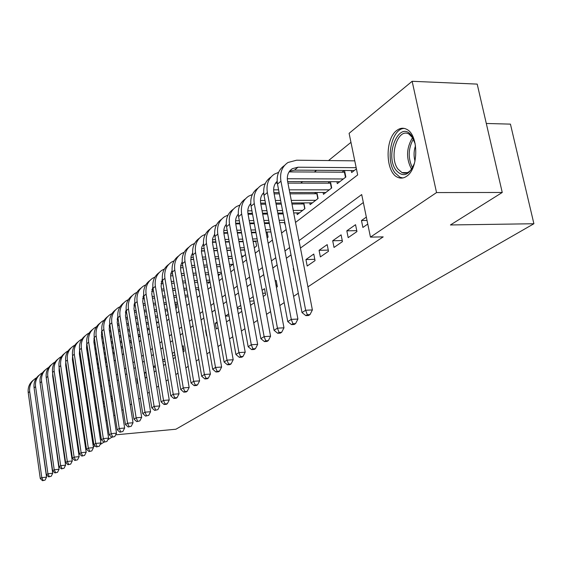 <?xml version="1.0" encoding="UTF-8"?>
<svg xmlns="http://www.w3.org/2000/svg" width="562" height="562" viewBox="0 0 562 562"><rect width="100%" height="100%" fill="white"/><g stroke="black" fill="none" stroke-linecap="round" stroke-linejoin="round"><path stroke-width="0.84" d="M406.642 176.243C403.727 178.266 400.811 178.653 397.882 177.381C385.441 172.843 384.64 138.891 396.814 130.426C400.088 127.939 403.39 127.581 406.726 129.344C418.823 134.873 418.718 168.818 406.642 176.243M486.299 123.471L510.437 124.125L533.9 223.739L175.906 429.228L115.639 434.84M350.962 142.341L328.531 160.556M316.554 170.286L314.362 172.063M302.602 181.617L300.712 183.149M263.711 213.195L262.686 214.031M251.643 222.995L250.764 223.711M239.995 232.457L239.328 232.998M228.727 241.604L228.263 241.983M295.514 222.419L357.664 174.937L349.107 133.327L412.143 81.293L436.541 192.569L370.456 237.122L361.703 194.571L299.033 240.655M436.541 192.569L502.245 192.478L477.201 84.103L412.143 81.293M55.701 397.018L56.095 396.8M60.162 424.83L59.79 425.188M366.34 217.108L361.471 220.529L362.883 227.455L367.766 224.069M348.187 237.635L356.94 231.572L355.542 224.695L346.817 230.827L348.187 237.635M334.025 247.449L342.462 241.604L341.106 234.839L332.697 240.754L334.025 247.449M320.368 256.911L328.503 251.27L327.189 244.618L319.075 250.322L320.368 256.911M307.189 266.037L315.043 260.599L313.765 254.052L305.939 259.56L307.189 266.037M293.561 268.257L293.245 268.474L294.776 274.642M276.406 287.365L277.368 286.704L276.195 280.459L275.24 281.126M263.234 296.49L265.643 294.825L264.505 288.678L262.103 290.364M250.54 305.285L254.291 302.686L253.188 296.631L249.444 299.258M238.309 313.765L241.786 311.348M226.5 321.942L229.725 319.708M217.08 322.005L215.33 323.234L216.335 328.988L218.091 327.772M205.875 329.88L205.544 330.112L206.528 335.781L206.858 335.556M183.163 351.967L184.153 351.285L183.226 345.799L182.243 346.487M173.208 358.865L175.281 357.425L174.382 352.016L172.309 353.47M163.57 365.546L165.551 364.169M154.234 372.016L156.046 370.758M146.001 371.96L144.539 372.985L145.375 378.149L146.837 377.137M137.1 378.212L136.763 378.444L137.578 383.551L137.915 383.319M119.636 395.978L118.863 391.033M111.613 401.535L112.59 400.861L111.831 395.971L110.862 396.653M103.822 406.937L104.813 406.249M96.257 412.178L97.128 411.574M254.01 241.112L253.525 241.484M302.806 202.91L301.415 203.992M316.111 192.492L314.453 193.785M329.901 181.695L327.962 183.212M344.218 170.49L341.97 172.246M83.288 379.94L84.04 379.364M90.517 374.355L91.374 373.695M97.957 368.609L98.926 367.857M105.607 362.694L106.562 361.956L106.127 359.132M113.482 356.603L113.103 353.646M130.953 342.047L131.101 342.989L131.431 342.736M138.596 336.104L138.751 337.081L140.191 335.964M147.448 330.358L149.225 328.981M156.608 323.276L158.547 321.78M166.064 315.97L168.094 314.397L167.497 310.807M175.829 308.426L176.791 307.681L176.166 303.965M198.512 289.514L198.723 290.73L199.046 290.477M208.116 282.047L208.333 283.304L210.055 281.969L206.753 282.089M218.295 275.605L221.456 273.16M229.858 266.669L233.265 264.035M241.836 257.41L245.503 254.572L244.639 249.837L240.473 249.935M254.256 247.814L256.609 245.994L255.703 241.077M267.147 237.852L268.081 237.129L267.126 232.022M284.491 222.58L284.801 224.203L285.11 223.971M296.919 212.893L297.242 214.593L304.92 208.657L303.796 202.903M309.781 202.868L310.126 204.638L318.071 198.491L316.891 192.492M323.101 192.485L323.466 194.326L331.706 187.954L330.449 181.695M336.912 181.716L337.298 183.633L345.848 177.03L344.513 170.49M351.236 170.539L351.65 172.541L356.413 168.86M90.946 430.935L91.718 430.422M98.357 426.017L99.235 425.434M105.972 420.959L106.963 420.299M113.812 415.747L114.929 415.009M121.884 410.386L123.127 409.565M130.201 404.872L131.578 403.959M138.772 399.182L140.289 398.17M147.602 393.316L149.274 392.206M156.714 387.267L158.54 386.052M166.12 381.022L168.115 379.694M175.829 374.573L177.999 373.133M185.853 367.913L188.221 366.347M196.222 361.036L198.786 359.329M206.935 353.92L209.717 352.072M218.028 346.55L221.035 344.555M229.507 338.928L232.759 336.771M241.407 331.032L244.913 328.7M253.736 322.841L257.522 320.333M266.529 314.348L270.603 311.643M279.806 305.531L284.196 302.616M293.596 296.378L298.324 293.238M307.934 286.859L383.193 236.883L370.456 237.122M363.34 202.545L300.459 248.06M291.011 254.895L286.36 258.26M277.115 264.948L272.795 268.074M263.747 274.628L259.735 277.53M250.877 283.943L247.154 286.641M238.471 292.921L235.014 295.422M226.507 301.583L223.304 303.894M214.965 309.936L212 312.079M203.816 318.001L201.077 319.982M193.047 325.791L190.518 327.625M182.636 333.329L180.311 335.015M172.569 340.614L170.427 342.167M162.825 347.667L160.858 349.093M153.391 354.496L151.592 355.802M144.251 361.113L142.608 362.3M135.393 367.52L133.897 368.609M126.801 373.744L125.445 374.721M118.463 379.772L117.24 380.657M110.377 385.63L109.281 386.424M102.523 391.314L101.539 392.023M94.894 396.835L94.023 397.46M87.475 402.202L86.717 402.75M88.894 417.278L89.66 416.744M88.958 412.044L88.192 412.585M96.404 406.811L95.533 407.422M104.068 401.423L103.085 402.118M155.189 365.504L153.377 366.775M164.673 358.837L162.692 360.228M228.685 313.849L225.467 316.111L229.064 315.97M240.719 305.391L237.241 307.836M95.533 446.144L93.264 446.347M86.162 446.994L85.438 447.064M78.448 447.703L77.83 447.759M70.96 448.385L70.44 448.434M63.675 449.052L63.253 449.087M502.245 192.478L450.429 224.962L533.9 223.739M84.145 433.471L83.422 433.534M76.608 435.241L76.039 435.627M69.716 439.891L69.238 440.215M63.007 444.416L62.614 444.683M111.817 437.243L107.749 439.786M103.984 442.146L100.085 444.598M289.613 247.582L284.983 250.989M275.766 257.761L271.46 260.93M262.44 267.561L258.443 270.505M249.605 276.996L245.896 279.728M237.241 286.093L233.792 288.622M225.313 294.86L222.123 297.207M213.799 303.325L210.848 305.496M202.685 311.496L199.96 313.505M191.951 319.392L189.429 321.246M181.575 327.021L179.25 328.728M171.529 334.404L169.394 335.978M161.814 341.548L159.854 342.989M152.407 348.468L150.609 349.789M143.289 355.17L141.652 356.378M134.459 361.668L132.962 362.764M125.888 367.962L124.532 368.96M117.577 374.074L116.355 374.973M109.506 380.01L108.41 380.818M101.673 385.771L100.696 386.487M94.058 391.37L93.194 392.002M86.66 396.807L85.902 397.362M79.474 402.097L78.813 402.582M76.861 389.452L77.514 388.953M83.907 384.064L84.658 383.488M91.149 378.535L92.013 377.875M98.603 372.838L99.572 372.1M106.274 366.979L107.363 366.15M114.163 360.952L115.379 360.024M122.291 354.741L123.633 353.716M130.665 348.349L132.147 347.218M139.292 341.752L140.922 340.509M148.192 334.959L149.977 333.596M157.374 327.941L159.32 326.452M166.851 320.705L168.972 319.083M176.637 313.231L178.941 311.467M186.746 305.503L189.246 303.592M197.199 297.523L199.91 295.45M208.01 289.261L210.94 287.02M219.201 280.712L222.369 278.295M230.785 271.86L234.206 269.254M242.798 262.693L246.479 259.876M255.246 253.181L259.215 250.146M268.165 243.311L272.437 240.044M281.576 233.061L286.177 229.549M79.966 405.427L79.242 405.483M89.07 412.817L88.234 412.88M96.615 408.181L95.659 408.251M104.377 403.425L103.303 403.509M112.231 398.563L111.171 398.641M137.135 378.423L136.763 378.444M146.148 372.873L144.539 372.985M155.463 367.176L153.461 367.309M165.08 361.324L162.896 361.457M174.93 355.31L172.639 355.451M183.802 349.199L182.713 349.262M205.91 330.091L205.544 330.112M217.276 323.136L215.33 323.234M241.288 308.58L237.41 308.756M253.982 300.965L249.788 301.141M265.334 293.174L262.644 293.28M277.073 285.131L275.998 285.173M293.596 268.46L293.245 268.474M314.79 259.314L305.939 259.56M328.271 250.104L319.075 250.322M342.251 240.557L332.697 240.754M356.758 230.666L346.817 230.827M367.028 220.459L361.471 220.529M83.914 379.455L83.218 379.505M76.172 379.975L75.456 380.024M68.522 380.495L67.911 380.537M61.096 380.994L60.584 381.029M53.875 381.479L53.453 381.507M83.886 378.338L83.05 378.395M76.011 378.865L75.287 378.914M68.36 379.378L67.749 379.42M60.928 379.877L60.415 379.912M53.706 380.362L53.292 380.39M34.31 389.466L46.548 477.152L45.03 480.138L42.522 480.707L45.03 480.138M42.522 480.707L40.281 478.592L28.241 392.789C27.678 387.478 29.393 383.256 33.376 380.116M40.281 478.592L41.792 477.63L29.688 391.581C29.119 385.911 31.051 381.521 35.49 378.416L36.509 377.833M43.126 480.327L41.792 477.63L46.548 477.152M59.979 423.572L59.551 423.537M56.186 400.355L56.523 399.751M56.86 402.09L56.579 403.059M59.305 421.872L59.79 422.273M56.256 397.917L55.912 398.486M414.587 162.882C409.396 175.407 403.249 177.908 396.147 170.384C384.015 154.908 399.687 118.807 411.637 135.807L415.22 143.956M413.26 138.47L409.073 134.142C397.706 127.054 388.447 157.128 398.022 169.134L401.963 172.59C405.694 174.108 409.129 172.675 412.276 168.277M415.009 161.146C413.618 155.983 413.787 150.834 415.522 145.698M404.457 128.452C391.623 127.981 384.998 160.156 395.023 172.885L400.003 177.234L402.863 177.957M83.373 374.959L82.544 375.009M75.505 375.472L74.781 375.521M67.861 375.978L67.243 376.02M60.429 376.47L59.916 376.498M53.214 376.94L52.793 376.969M91.311 373.28L90.363 373.344M83.204 373.814L82.375 373.871M75.329 374.327L74.613 374.376M67.686 374.826L67.075 374.868M60.26 375.311L59.748 375.346M53.046 375.788L52.631 375.809M40.267 384.134L52.73 473.267L51.191 476.288L48.648 476.871L51.191 476.288M48.648 476.871L46.372 474.728L34.085 387.892C33.516 382.511 35.244 378.24 39.277 375.072M46.372 474.728L47.925 473.745L35.575 386.649C34.992 380.917 36.937 376.477 41.419 373.351L42.494 372.732M49.266 476.478L47.925 473.745L52.73 473.267M90.784 369.81L89.836 369.873M82.677 370.33L81.848 370.386M74.809 370.836L74.093 370.878M67.173 371.327L66.555 371.363M59.748 371.798L59.235 371.833M98.575 368.131L97.886 368.173M90.608 368.637L89.66 368.693M82.502 369.15L81.673 369.206M74.634 369.656L73.917 369.698M66.997 370.14L66.379 370.182M59.572 370.611L59.059 370.646M46.386 378.718L59.073 469.277L57.514 472.333L54.928 472.93L57.514 472.333M54.928 472.93L52.624 470.759L40.085 382.87C39.502 377.418 41.244 373.098 45.325 369.894M52.624 470.759L54.212 469.755L41.609 381.598C41.012 375.788 42.979 371.306 47.503 368.145L48.627 367.506M55.568 472.53L54.212 469.755L59.073 469.277M98.413 364.534L97.345 364.605M90.068 365.054L89.119 365.117M81.961 365.56L81.132 365.616M74.1 366.052L73.383 366.094M66.464 366.529L65.852 366.564M98.231 363.326L97.156 363.396M89.878 363.846L88.929 363.902M81.778 364.345L80.949 364.401M73.917 364.836L73.201 364.878M66.281 365.307L65.67 365.342M52.673 373.196L52.666 376.09L65.585 465.181L64.005 468.279L61.384 468.884L64.005 468.279M61.384 468.884L59.038 466.692L46.239 377.72C45.641 372.192 47.405 367.815 51.535 364.59M59.038 466.692L60.675 465.659L47.805 376.407C47.194 370.534 49.168 366.002 53.741 362.813L54.928 362.139M62.038 468.469L60.675 465.659L65.585 465.181M106.274 359.125L105.066 359.195M97.669 359.645L96.594 359.708M89.323 360.151L88.374 360.207M81.223 360.642L80.394 360.692M73.362 361.12L72.646 361.162M106.078 357.882L104.876 357.952M97.472 358.401L96.404 358.465M89.126 358.9L88.185 358.956M81.033 359.392L80.204 359.441M73.179 359.863L72.456 359.905M59.129 367.548L59.08 370.772L72.273 460.973L70.671 464.114L68.009 464.725L70.671 464.114M68.009 464.725L65.628 462.512L52.561 372.43C51.943 366.831 53.72 362.399 57.9 359.139M65.628 462.512L67.307 461.451L54.163 371.082C53.538 365.138 55.533 360.551 60.148 357.334L61.391 356.631M68.683 464.303L67.307 461.451L72.273 460.973M114.367 353.568L113.025 353.653M105.494 354.095L104.286 354.165M96.889 354.601L95.821 354.664M88.55 355.093L87.602 355.149M80.457 355.57L79.628 355.613M114.17 352.29L112.822 352.374M105.298 352.81L104.089 352.88M96.692 353.315L95.624 353.379M88.353 353.8L87.405 353.856M80.268 354.271L79.439 354.32M65.761 361.773L65.663 365.307L79.144 456.653L77.521 459.835L74.816 460.461L77.521 459.835M74.816 460.461L72.4 458.22L59.045 366.993C58.413 361.324 60.211 356.842 64.447 353.547M72.4 458.22L74.121 457.124L60.696 365.616C60.05 359.596 62.059 354.959 66.723 351.707L68.037 350.976M75.512 460.025L74.121 457.124L79.144 456.653M122.713 347.871L121.223 347.962M113.559 348.398L112.217 348.475M104.687 348.904L103.485 348.967M96.095 349.388L95.02 349.452M87.756 349.866L86.808 349.922M122.502 346.557L121.013 346.642M113.348 347.077L112.007 347.154M104.483 347.576L103.282 347.646M95.891 348.061L94.816 348.124M87.553 348.531L86.611 348.588M72.575 355.872L72.428 359.694L86.204 452.213L84.553 455.438L81.813 456.077L84.553 455.438M81.813 456.077L79.354 453.808L65.705 361.415C65.059 355.662 66.878 351.124 71.163 347.808M79.354 453.808L81.125 452.684L67.405 359.996C66.737 353.905 68.768 349.213 73.474 345.932L74.858 345.166M82.523 455.634L81.125 452.684L86.204 452.213M131.318 342.026L129.674 342.118M121.87 342.546L120.38 342.63M112.723 343.052L111.381 343.122M103.858 343.537L102.656 343.607M95.266 344.014L94.198 344.07M86.934 344.471L86.576 344.492M131.101 340.67L129.457 340.762M121.652 341.19L120.163 341.267M112.505 341.689L111.164 341.759M103.647 342.167L102.446 342.237M95.055 342.637L93.987 342.694M79.586 349.782L79.375 353.934L93.461 447.647L91.789 450.921L89 451.567L91.789 450.921M89 451.567L86.499 449.27L72.554 355.683C71.887 349.852 73.727 345.258 78.062 341.907M86.499 449.27L88.318 448.118L74.296 354.229C73.615 348.054 75.659 343.312 80.415 340.003L81.869 339.202M89.73 451.11L88.318 448.118L93.461 447.647M140.114 336.027L138.385 336.118M130.44 336.54L128.796 336.624M120.999 337.038L119.509 337.123M111.859 337.523L110.517 337.593M103.001 337.994L101.799 338.057M94.416 338.45L93.889 338.479M139.973 334.629L138.161 334.72M130.215 335.142L128.572 335.226M120.774 335.633L119.292 335.711M111.634 336.118L110.293 336.188M102.783 336.582L101.581 336.645M86.801 343.551L86.52 348.004L100.921 442.954L99.228 446.27L96.397 446.931L99.228 446.27M96.397 446.931L93.854 444.605L79.593 349.796C78.905 343.874 80.766 339.223 85.157 335.837M93.854 444.605L95.723 443.425L81.378 348.292C80.682 342.04 82.74 337.242 87.553 333.898L89.077 333.069M97.149 446.46L95.723 443.425L100.921 442.954M148.01 329.922L147.377 329.957M139.285 330.365L137.472 330.463M129.534 330.863L127.89 330.948M120.099 331.348L118.61 331.425M110.96 331.812L109.625 331.882M102.115 332.261L101.42 332.297M149.134 328.419L147.146 328.517M139.053 328.925L137.24 329.016M129.302 329.416L127.658 329.501M119.868 329.894L118.385 329.964M110.735 330.351L109.393 330.421M94.219 337.144L93.868 341.907L108.599 438.121L106.878 441.493L104.005 442.168L106.878 441.493M104.005 442.168L101.42 439.814L86.829 343.733C86.126 337.727 88.002 333.013 92.456 329.599M101.42 439.814L103.345 438.592L88.67 342.195C87.953 335.858 90.025 331.004 94.887 327.632L96.488 326.761M104.778 441.683L103.345 438.592L108.599 438.121M148.417 324.028L146.429 324.119M138.343 324.52L136.531 324.604M128.6 324.998L126.956 325.075M119.165 325.454L117.683 325.531M110.04 325.904L109.169 325.946M158.196 322.054L156.419 322.138M148.171 322.539L146.183 322.63M138.097 323.024L136.292 323.115M128.361 323.494L126.717 323.572M118.933 323.951L117.444 324.021M101.855 330.561L101.427 335.64L116.503 433.154L114.76 436.569L111.838 437.257L114.76 436.569M111.838 437.257L109.204 434.876L94.268 337.502C93.552 331.404 95.449 326.634 99.959 323.185M109.204 434.876L111.185 433.618L96.165 335.914C95.428 329.494 97.521 324.583 102.432 321.176L104.118 320.27M112.632 436.758L111.185 433.618L116.503 433.154M157.845 317.509L155.674 317.607M147.434 317.994L145.446 318.085M137.367 318.464L135.554 318.549M127.623 318.914L125.986 318.991M118.203 319.357L117.156 319.406M166.598 315.556L165.994 315.584M157.592 315.97L155.421 316.069M147.181 316.448L145.193 316.539M137.114 316.912L135.309 316.996M127.377 317.361L125.733 317.439M117.957 317.797L117.472 317.839M109.723 323.789L109.204 329.184L124.645 428.033L122.867 431.504L119.896 432.206L122.867 431.504M119.896 432.206L117.219 429.789L101.933 331.088C101.188 324.899 103.106 320.066 107.679 316.582M117.219 429.789L119.256 428.497L103.879 329.451C103.127 322.946 105.227 317.98 110.194 314.537L111.964 313.589M120.718 431.686L119.256 428.497L124.645 428.033M167.588 310.8L165.214 310.905M156.819 311.278L154.641 311.376M146.408 311.741L144.427 311.833M136.348 312.191L134.543 312.268M126.619 312.62L125.375 312.676M167.321 309.219L164.954 309.318M156.552 309.69L154.381 309.781M146.148 310.147L144.167 310.231M136.088 310.582L134.283 310.667M126.366 311.011L125.684 311.053M117.823 316.82L117.212 322.546L133.025 422.757L131.227 426.284L128.199 427.001L131.227 426.284M128.199 427.001L125.474 424.556L109.815 324.485C109.056 318.197 110.995 313.301 115.624 309.788M125.474 424.556L127.574 423.221L111.824 322.799C111.051 316.209 113.173 311.179 118.189 307.702L120.05 306.719M129.049 426.467L127.574 423.221L133.025 422.757M177.662 303.901L175.084 304.014M166.514 304.372L164.146 304.471M155.751 304.829L153.581 304.92M145.354 305.264L143.366 305.349M135.302 305.686L133.854 305.749M177.388 302.265L174.803 302.377M166.24 302.728L163.872 302.827M155.477 303.178L153.307 303.262M145.08 303.606L143.099 303.691M135.035 304.021L134.142 304.063M126.176 309.655L125.459 315.703L141.666 417.327L139.84 420.903L136.763 421.633L139.84 420.903M136.763 421.633L133.981 419.154L117.943 317.678C117.156 311.299 119.116 306.339 123.816 302.792M133.981 419.154L136.145 417.784L120.008 315.949C119.214 309.269 121.35 304.168 126.415 300.663L128.382 299.637M137.634 421.086L136.145 417.784L141.666 417.327M188.087 296.806L185.277 296.919M176.538 297.263L173.96 297.368M165.404 297.705L163.036 297.797M154.648 298.134L152.478 298.218M144.251 298.541L142.593 298.612M187.799 295.113L184.989 295.226M176.257 295.563L173.672 295.668M165.116 295.998L162.748 296.09M154.36 296.42L152.197 296.504M143.977 296.82L142.867 296.869M134.789 302.272L133.96 308.65L150.574 411.721L148.712 415.353L145.586 416.098L148.712 415.353M145.586 416.098L142.748 413.59L126.31 310.674C125.509 304.19 127.483 299.16 132.253 295.577M142.748 413.59L144.989 412.178L128.445 308.889C127.623 302.11 129.773 296.954 134.901 293.413L136.966 292.338M146.485 415.536L144.989 412.178L150.574 411.721M198.878 289.5L195.836 289.613M186.914 289.943L184.111 290.048M175.379 290.371L172.801 290.47M164.245 290.786L161.877 290.87M153.496 291.179L151.614 291.249M198.576 287.751L195.527 287.863M186.612 288.187L183.809 288.292M175.077 288.608L172.499 288.699M163.949 289.016L161.582 289.1M153.201 289.402L151.866 289.451M143.668 294.664L142.72 301.38L159.756 405.947L157.873 409.635L154.69 410.393L157.873 409.635M154.69 410.393L151.796 407.85L134.936 303.445C134.114 296.862 136.116 291.762 140.943 288.144M151.796 407.85L154.107 406.389L137.135 301.604C136.292 294.734 138.463 289.507 143.64 285.939L145.818 284.822M155.611 409.817L154.107 406.389L159.756 405.947M197.648 282.405L194.607 282.51M185.692 282.812L182.889 282.911M174.164 283.213L171.593 283.304M163.043 283.592L160.929 283.67M209.738 280.171L206.437 280.276M197.332 280.586L194.29 280.691M185.383 280.993L182.58 281.084M173.855 281.379L171.284 281.464M162.734 281.752L161.154 281.808M152.836 286.817L151.761 293.877L169.239 399.982L167.328 403.727L165.038 403.909L164.083 404.507L166.366 404.324L167.328 403.727M164.083 404.507L161.132 401.928L143.837 295.991C142.987 289.304 145.01 284.133 149.913 280.48M161.132 401.928L163.514 400.418L146.106 294.095C145.242 287.126 147.42 281.836 152.66 278.225L154.957 277.059M165.038 403.909L163.514 400.418L169.239 399.982M220.009 274.277L218.07 274.34M208.769 274.635L205.467 274.741M196.37 275.029L193.328 275.12M184.427 275.408L181.624 275.492M172.906 275.766L170.546 275.844M221.309 272.352L217.74 272.465M208.439 272.753L205.137 272.858M196.047 273.139L193.005 273.23M184.104 273.504L181.301 273.596M172.583 273.863L170.743 273.919M162.306 278.731L161.09 286.142L179.032 393.822L177.086 397.629L174.768 397.805L173.777 398.423L176.096 398.247L177.086 397.629M173.777 398.423L170.778 395.817L153.026 288.306C152.147 281.499 154.192 276.258 159.165 272.57M170.778 395.817L173.237 394.257L155.365 286.339C154.473 279.272 156.672 273.912 161.961 270.266L164.385 269.058M174.768 397.805L173.237 394.257L179.032 393.822M190.764 259.518L193.672 259.44M202.756 259.208L206.043 259.124M215.33 258.885L218.899 258.787M228.397 258.541L232.254 258.443M230.287 266.332L229.795 266.353M220.29 266.627L216.721 266.725M207.427 266.992L204.132 267.091M195.042 267.35L192 267.442M183.107 267.695L180.486 267.772M232.907 264.309L229.451 264.407M219.946 264.674L216.377 264.772M207.083 265.039L203.788 265.131M194.698 265.383L191.663 265.468M182.769 265.721L180.648 265.777M172.084 270.385L170.715 274.045L170.722 278.148L189.148 387.457L187.167 391.328L184.821 391.503L183.802 392.143L186.148 391.967L187.167 391.328M183.802 392.143L180.732 389.501L162.502 280.361C161.596 273.441 163.668 268.123 168.719 264.407M180.732 389.501L183.275 387.885L164.926 278.338C163.999 271.165 166.219 265.735 171.572 262.054L174.122 260.796M184.821 391.503L183.275 387.885L189.148 387.457M201.414 251.045L204.617 250.975M213.89 250.764L217.459 250.68M226.95 250.462L230.806 250.378M240.515 250.153L244.681 250.055M232.239 258.365L228.383 258.464M218.885 258.71L215.316 258.801M206.029 259.04L202.742 259.124M193.658 259.363L190.764 259.433M243.599 256.047L241.597 256.096M231.881 256.342L228.017 256.441M218.527 256.679L214.958 256.771M205.671 257.003L202.383 257.08M193.3 257.312L190.89 257.375M182.186 261.773L180.683 265.573L180.669 269.893L199.601 380.881L197.592 384.815L195.211 384.991L194.157 385.651L196.531 385.483L197.592 384.815M194.157 385.651L191.031 382.968L172.295 272.163C171.361 265.123 173.461 259.728 178.583 255.977M191.031 382.968L193.658 381.303L174.796 270.069C173.848 262.791 176.075 257.291 181.491 253.567L184.181 252.261M195.211 384.991L193.658 381.303L199.601 380.881M212.443 242.299L215.956 242.229M225.432 242.039L229.289 241.962M238.99 241.772L243.156 241.688M253.09 241.498L255.766 241.442M230.764 250.153L226.907 250.245M217.417 250.462L213.855 250.54M204.575 250.75L201.4 250.828M254.642 247.519L254.2 247.526M244.259 247.744L240.093 247.835M230.385 248.046L226.528 248.137M217.044 248.341L213.476 248.418M204.203 248.622L201.491 248.685M192.64 252.879L191.129 256.209L190.855 260.705L210.42 374.081L208.369 378.086L205.959 378.254L204.87 378.936L207.28 378.767L208.369 378.086M204.87 378.936L201.674 376.217L182.418 263.683C181.456 256.525 183.577 251.045 188.776 247.259M201.674 376.217L204.392 374.489L185.003 261.52C184.02 254.129 186.268 248.559 191.74 244.8L194.578 243.437M205.959 378.254L204.392 374.489L210.42 374.081M223.873 233.251L227.708 233.195M237.403 233.033L241.562 232.963M251.488 232.801L255.984 232.724M266.156 232.563L267.224 232.542M257.529 241.042L253.026 241.126M243.093 241.323L238.92 241.407M229.219 241.597L225.369 241.674M215.885 241.857L212.408 241.927M257.122 238.864L252.619 238.948M242.693 239.138L238.527 239.215M228.825 239.398L224.976 239.468M215.499 239.651L212.457 239.707M203.458 243.683L201.8 247.132L201.484 251.846L221.611 367.042L219.524 371.117L217.087 371.278L215.956 371.988L218.393 371.826L219.524 371.117M215.956 371.988L212.689 369.227L192.885 254.923C191.895 247.631 194.038 242.074 199.32 238.253M212.689 369.227L215.506 367.443L195.562 252.682C194.55 245.18 196.805 239.531 202.348 235.738L205.341 234.319M217.087 371.278L215.506 367.443L221.611 367.042M268.06 237.143L267.203 232.542M235.745 223.908L239.897 223.852M249.809 223.725L254.305 223.662M264.463 223.528L269.317 223.465M270.912 231.958L266.058 232.036M255.886 232.197L251.39 232.275M241.463 232.436L237.305 232.499M227.61 232.661L223.817 232.724M270.491 229.696L265.629 229.774M255.471 229.928L250.968 229.998M241.049 230.153L236.89 230.216M227.196 230.364L223.817 230.42M214.649 234.171L212.668 238.407L212.591 243.416L233.195 359.75L231.08 363.895L228.601 364.057L227.434 364.794L229.907 364.633L231.08 363.895M227.434 364.794L224.097 361.991L203.718 245.854C202.685 238.428 204.856 232.787 210.23 228.931M224.097 361.991L227.013 360.144L206.486 243.536C205.439 235.914 207.715 230.188 213.314 226.36L216.475 224.884M228.601 364.057L227.013 360.144L233.195 359.75M248.06 214.234L252.556 214.192M262.7 214.094L267.547 214.052M277.951 213.953L283.192 213.904M284.843 222.573L279.602 222.636M269.191 222.77L264.337 222.833M254.179 222.966L249.683 223.023M239.77 223.149L235.647 223.198M284.393 220.227L279.152 220.29M268.748 220.409L263.894 220.466M253.736 220.592L249.247 220.641M239.335 220.761L235.583 220.803M226.254 224.336C224.133 226.971 223.374 230.181 223.985 233.961L245.208 352.198L243.044 356.42L240.536 356.582L239.328 357.341L241.829 357.179L243.044 356.42M239.328 357.341L235.914 354.496L214.93 236.462C213.862 228.903 216.061 223.177 221.519 219.285M235.914 354.496L238.934 352.585L217.796 234.066C216.714 226.324 219.004 220.515 224.667 216.651L228.01 215.12M240.536 356.582L238.934 352.585L245.208 352.198M250.245 204.287L250.8 204.28M260.852 204.224L265.7 204.196M276.09 204.139L281.323 204.111M291.98 204.048L304 203.95M299.469 212.872L293.687 212.928M283.023 213.019L277.783 213.068M267.386 213.167L262.531 213.209M252.387 213.3L247.912 213.342M302.665 210.399L293.216 210.476M282.553 210.567L277.319 210.61M266.922 210.694L262.068 210.736M251.931 210.813L247.793 210.848M238.295 214.41L237.874 214.628M238.274 214.15C235.97 216.841 235.141 220.178 235.787 224.168L257.656 344.365L255.45 348.672L252.914 348.819L251.657 349.613L254.193 349.459L255.45 348.672M251.657 349.613L248.165 346.726L226.542 226.739C225.439 219.032 227.666 213.216 233.209 209.289M248.165 346.726L251.298 344.738L229.514 224.252C228.397 216.384 230.701 210.497 236.426 206.591L239.967 205.004M252.914 348.819L251.298 344.738L257.656 344.365M304.737 208.797L303.803 203.978M262.63 193.883L263.81 193.876M274.137 193.862L279.363 193.848M290.006 193.834L317.137 193.742M312.423 202.854L291.769 202.966M281.112 203.023L275.879 203.051M265.496 203.107L260.649 203.128M315.739 200.297L291.278 200.402M280.621 200.451L275.394 200.472M265.004 200.515L260.466 200.536M250.778 204.034L250.076 204.378M250.75 203.599C248.249 206.338 247.336 209.809 248.025 214.017L270.568 336.245L268.327 340.628L265.749 340.776L264.442 341.591L267.013 341.443L268.327 340.628M264.442 341.591L260.873 338.668L238.583 216.658C237.445 208.804 239.693 202.896 245.334 198.934M260.873 338.668L264.119 336.603L241.66 214.08C240.508 206.085 242.826 200.114 248.622 196.166L252.359 194.522M265.749 340.776L264.119 336.603L270.568 336.245M317.832 198.674L316.87 193.785M275.591 183.093L277.333 183.1M287.948 183.121L330.751 183.17M325.855 192.478L289.76 192.527M279.11 192.541L273.891 192.548L297.902 319.054L295.57 323.607L292.921 323.74L291.516 324.625L294.158 324.485L295.57 323.607M329.283 189.83L289.24 189.837M278.597 189.844L273.624 189.844M263.74 193.286L262.735 193.742M263.69 192.668C260.986 195.443 259.988 199.053 260.712 203.493L283.972 327.815L281.688 332.275L279.075 332.423L277.719 333.273L280.333 333.125L281.688 332.275M277.719 333.273L274.059 330.301L251.073 206.198C249.886 198.189 252.162 192.19 257.902 188.193M274.059 330.301L277.438 328.159L254.27 203.528C253.069 195.393 255.401 189.338 261.26 185.355L265.229 183.655M279.075 332.423L277.438 328.159L283.972 327.815M331.404 188.193L330.407 183.219M289.065 171.902L344.864 172.204M339.771 181.723L287.646 181.568M343.333 178.969L287.301 178.751M277.214 182.137L275.865 182.713M277.143 181.322C274.207 184.139 273.125 187.884 273.891 192.562M291.516 324.625L287.765 321.605L264.035 195.344C262.805 187.174 265.109 181.076 270.947 177.051M287.765 321.605L291.278 319.385L267.35 192.569C266.107 184.301 268.453 178.154 274.382 174.136L278.583 172.372M292.921 323.74L291.278 319.385L297.902 319.054M345.475 177.318L344.443 172.26M305.854 315.633L308.538 315.507L310.006 314.587L307.323 314.713L305.854 315.633L302.012 312.57L305.665 310.252L280.944 181.189C279.658 172.78 282.012 166.542 288.011 162.481L296.631 160.205L354.77 160.851M354.215 170.56L294.502 170.124L289.507 171.255M356.175 167.694L297.993 167.202L292.352 168.677C288.292 171.382 286.704 175.562 287.575 181.203L312.381 309.943L310.006 314.587M302.012 312.57L277.495 184.076C276.223 175.73 278.555 169.534 284.498 165.474M307.323 314.713L305.665 310.252L312.381 309.943M28.241 392.789L29.688 391.581M411.574 169.246L411.574 169.246C405.933 158.603 406.284 148.01 412.62 137.472M413.463 138.877C408.145 148.501 407.822 158.168 412.501 167.876M34.085 387.892L35.575 386.649M40.085 382.87L41.609 381.598M46.239 377.72L47.805 376.407M52.561 372.43L54.163 371.082M59.045 366.993L60.696 365.616M65.705 361.415L67.405 359.996M72.554 355.683L74.296 354.229M79.593 349.796L81.378 348.292M101.553 331.615L101.961 331.278M86.829 343.733L88.67 342.195M109.323 325.11L109.843 324.674M94.268 337.502L96.165 335.914M117.325 318.415L117.971 317.874M101.933 331.088L103.879 329.451M125.565 311.517L126.162 311.018M109.815 324.485L111.824 322.799M134.058 304.407L134.494 304.042M117.943 317.678L120.008 315.949M126.31 310.674L128.445 308.889M134.936 303.445L137.135 301.604M143.837 295.991L146.106 294.095M153.026 288.306L155.365 286.339M162.502 280.361L164.926 278.338M172.295 272.163L174.796 270.069M182.418 263.683L185.003 261.52M192.885 254.923L195.562 252.682M203.718 245.854L206.486 243.536M214.93 236.462L217.796 234.066M226.542 226.739L229.514 224.252M238.583 216.658L241.66 214.08M251.073 206.198L254.27 203.528M264.035 195.344L267.35 192.569M294.502 170.124L297.993 167.202M277.495 184.076L280.944 181.189M407.443 172.625L401.963 172.59M263.107 193.286L263.704 192.787M276.279 182.2L277.15 181.47M289.964 170.686L292.352 168.677"/></g></svg>
